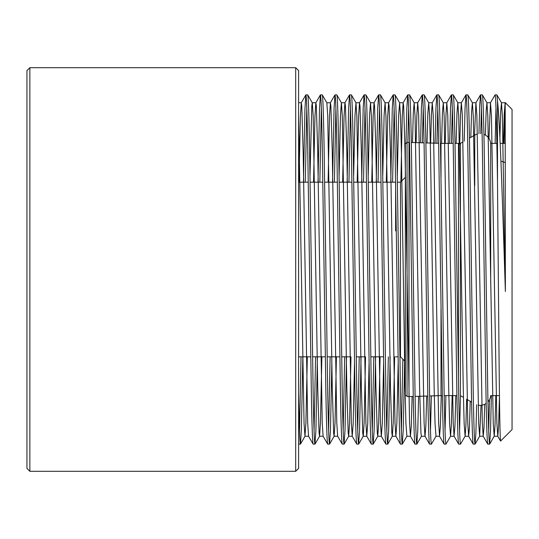 <?xml version="1.0" encoding="UTF-8"?>
<svg xmlns="http://www.w3.org/2000/svg" width="539" height="539" viewBox="0 0 539 539"><rect width="100%" height="100%" fill="white"/><g stroke="black" fill="none" stroke-linecap="round" stroke-linejoin="round"><path stroke-width="0.81" d="M399.877 356.818L400.477 356.818L400.477 182.182L405.328 177.331L405.328 395.626L405.328 143.374L405.328 361.669L400.477 356.818L400.477 182.182L397.438 182.182M295.695 67.698L298.606 70.609L298.606 468.391L295.695 471.302L295.695 67.698L29.861 67.698L29.861 471.302L26.95 468.391L26.95 70.609L29.861 67.698M398.058 356.818L395.626 356.818M383.505 356.818L370.771 356.818L383.505 356.818M364.472 356.818L356.218 356.818L364.472 356.818M349.919 356.818L341.665 356.818L349.919 356.818M339.846 356.818L327.112 356.818L339.846 356.818M325.293 356.818L312.559 356.818L325.293 356.818M310.74 356.818L298.606 356.818L310.74 356.818M395.619 182.182L382.885 182.182L395.619 182.182M381.066 182.182L368.332 182.182L381.066 182.182M366.513 182.182L353.779 182.182L366.513 182.182M351.96 182.182L339.226 182.182L351.96 182.182M337.407 182.182L324.673 182.182L337.407 182.182M322.854 182.182L310.12 182.182L322.854 182.182M308.301 182.182L298.606 182.182L308.301 182.182M456.917 395.626L444.183 395.626L456.917 395.626M442.364 395.626L441.01 395.626L442.364 395.626M407.053 395.626L405.328 395.626M460.414 143.374L463.041 141.858L460.414 143.374L460.414 395.626L463.432 397.371L460.414 395.626L460.414 143.374L455.004 143.374L458.473 143.374A1.94 1.94 0 0 1 460.414 145.314M440.451 143.354L453.184 143.374L441.01 143.374L441.01 176.617M407.053 143.374L405.328 143.374M469.456 138.152L474.744 135.1A10.672 10.672 0 0 1 477.419 134.009A10.672 10.672 0 0 0 474.744 135.1L469.456 138.152M467.118 399.5L471.591 402.081L467.118 399.5M499.464 395.626L490.706 395.626A10.672 10.672 0 0 1 487.963 401.851A10.672 10.672 0 0 0 490.706 395.626L499.464 395.626L498.622 425.837L497.8 436.26L496.864 422.792L491.433 115.434L490.47 102.787L488.974 138.442M486.171 403.415A10.672 10.672 0 0 1 478.16 405.153A10.672 10.672 0 0 0 486.171 403.415M490.706 143.374A10.672 10.672 0 0 0 483.934 134.393A10.672 10.672 0 0 1 490.706 143.374L496.843 143.374L490.706 143.374L490.706 283.083L490.706 143.374M505.373 143.374L500.165 143.374L505.373 143.374M295.695 471.302L29.861 471.302M495.071 94.864C495.867 94.217 496.722 129.495 497.497 182.633L497.497 100.948L496.891 94.864L495.071 94.864L490.47 102.787M497.497 182.633L499.033 355.612C499.538 410.961 500.057 439.44 500.569 441.064L512.05 429.583L512.05 109.417L505.184 102.551L505.373 291.478L502.375 116.208L501.492 102.787L496.891 94.864M497.497 100.948L497.497 100.948C500.104 123.788 502.698 208.923 505.373 291.478M491.386 395.626L490.524 430.829L489.614 444.136C489.008 443.368 488.401 426.322 487.795 392.985L484.157 146.015C483.55 112.678 482.944 95.632 482.338 94.864L480.471 94.904L479.71 105.449L478.935 133.733M495.819 395.626L495.011 425.136L494.216 436.213L493.252 423.566L487.822 116.208L486.939 102.787L482.338 94.864M489.614 444.136L487.748 444.096L483.193 436.213L482.311 422.792L476.88 115.434L475.917 102.787L474.488 135.249M487.795 444.136C487.189 443.368 486.582 426.322 485.976 392.985L482.338 146.015C481.731 112.678 481.125 95.632 480.519 94.864M476.658 404.762L475.876 433.41L475.061 444.136C474.455 443.368 473.848 426.322 473.242 392.985L469.604 146.015C468.997 112.678 468.391 95.632 467.785 94.864L465.918 94.904L465.076 107.537L464.234 141.171M481.051 405.281L479.663 436.213L478.699 423.566L473.269 116.208L472.386 102.787L467.785 94.864M475.061 444.136L473.195 444.096L468.64 436.213L467.758 422.792L462.327 115.434L461.364 102.787L460.569 113.864L459.76 143.374M473.242 444.136C472.636 443.368 472.029 426.322 471.423 392.985L467.785 146.015C467.178 112.678 466.572 95.632 465.965 94.864M466.639 399.217L465.864 426.14L465.11 436.213L460.508 444.136C459.902 443.368 459.295 426.322 458.689 392.985L455.051 146.015C454.444 112.678 453.838 95.632 453.232 94.864L451.365 94.904L450.503 108.171L449.641 143.374M465.11 436.213L464.146 423.566L463.237 387.42L458.716 116.208L457.833 102.787L453.232 94.864M460.508 444.136L458.642 444.096L454.087 436.213L453.205 422.792L447.774 115.434L446.811 102.787L446.016 113.864L445.207 143.374M458.689 444.136C458.083 443.368 457.476 426.322 456.87 392.985L453.232 146.015C452.625 112.678 452.019 95.632 451.412 94.864M452.16 395.626L451.352 425.136L450.557 436.213L445.955 444.136C445.349 443.368 444.742 426.322 444.136 392.985L440.498 146.015C439.891 112.678 439.285 95.632 438.679 94.864L436.812 94.904L435.95 108.117L435.094 143.192M450.557 436.213L449.593 423.566L448.684 387.42L444.163 116.208L443.28 102.787L438.679 94.864M445.955 444.136L444.089 444.096L439.534 436.213L438.652 422.792L433.221 115.434L432.258 102.787L431.463 113.776L430.661 143.057M444.136 444.136C443.53 443.368 442.923 426.322 442.317 392.985L438.679 146.015C438.072 112.678 437.466 95.632 436.859 94.864M424.126 94.864L428.727 102.787L429.61 116.208L430.493 151.58L434.131 387.42L435.04 423.566L436.004 436.213L431.402 444.136C430.796 443.368 430.189 426.322 429.583 392.985L425.945 146.015C425.338 112.678 424.732 95.632 424.126 94.864L422.259 94.904L421.404 107.995L420.548 142.754M431.402 444.136L429.536 444.096L424.981 436.213L424.099 422.792L418.668 115.434L417.705 102.787L416.916 113.655L416.115 142.619M429.583 444.136C428.977 443.368 428.37 426.322 427.764 392.985L424.126 146.015C423.519 112.678 422.913 95.632 422.306 94.864M418.608 396.306L417.752 431.025L416.849 444.136C416.243 443.368 415.636 426.322 415.03 392.985L411.392 146.015C410.785 112.678 410.179 95.632 409.573 94.864L407.706 94.904L406.844 108.171L405.982 143.374M426.686 396.057L425.85 425.958L425.035 436.26L421.397 436.26L420.952 433.113L419.578 387.42L415.057 116.208L414.174 102.787L409.573 94.864M416.849 444.136L414.983 444.096L410.428 436.213L409.546 422.792L405.025 151.58L403.65 105.887L403.152 102.787L402.269 116.208L400.861 181.798M415.03 444.136C414.424 443.368 413.817 426.322 413.211 392.985L409.573 146.015C408.966 112.678 408.36 95.632 407.754 94.864M404.648 360.989L403.233 430.068L402.296 444.136C401.69 443.368 401.083 426.322 400.477 392.985L396.839 146.015C396.232 112.678 395.626 95.632 395.02 94.864L393.153 94.904L392.264 108.932L390.782 182.182M402.343 444.096L406.898 436.213L405.934 423.566L405.025 387.42L401.387 151.58L400.504 116.208L399.621 102.787L395.02 94.864M402.296 444.136L400.43 444.096L395.875 436.213L394.993 422.792L390.472 151.58L389.097 105.887L388.599 102.787L387.716 116.208L386.301 182.182M400.477 444.136C399.871 443.368 399.264 426.322 398.658 392.985L395.02 146.015C394.413 112.678 393.807 95.632 393.2 94.864M390.162 356.818L388.68 430.068L387.743 444.136C387.137 443.368 386.53 426.322 385.924 392.985L382.286 146.015C381.679 112.678 381.073 95.632 380.467 94.864L378.6 94.904L377.711 108.932L376.229 182.182M394.642 356.818L393.227 422.792L392.345 436.213L391.846 433.113L390.472 387.42L385.951 116.208L385.068 102.787L380.467 94.864M387.743 444.136L385.877 444.096L381.322 436.213L380.44 422.792L375.919 151.58L374.544 105.887L374.046 102.787L373.163 116.208L371.748 182.182M385.924 444.136C385.318 443.368 384.711 426.322 384.105 392.985L380.467 146.015C379.86 112.678 379.254 95.632 378.647 94.864M375.609 356.818L374.127 430.068L373.19 444.136C372.584 443.368 371.977 426.322 371.371 392.985L367.733 146.015C367.126 112.678 366.52 95.632 365.914 94.864L364.047 94.904L363.158 108.932L361.676 182.182M380.089 356.818L378.674 422.792L377.792 436.213L377.293 433.113L375.919 387.42L371.398 116.208L370.515 102.787L365.914 94.864M373.19 444.136L371.324 444.096L366.769 436.213L365.887 422.792L361.366 151.58L359.991 105.887L359.493 102.787L358.61 116.208L357.195 182.182M371.371 444.136C370.765 443.368 370.158 426.322 369.552 392.985L365.914 146.015C365.307 112.678 364.701 95.632 364.094 94.864M361.056 356.818L359.574 430.068L358.637 444.136C358.031 443.368 357.424 426.322 356.818 392.985L353.18 146.015C352.573 112.678 351.967 95.632 351.361 94.864L349.494 94.904L348.605 108.932L347.123 182.182M365.536 356.818L364.121 422.792L363.239 436.213L362.74 433.113L361.366 387.42L356.845 116.208L355.962 102.787L351.361 94.864M358.637 444.136L356.771 444.096L352.216 436.213L351.334 422.792L346.813 151.58L345.438 105.887L344.94 102.787L344.057 116.208L342.642 182.182M356.818 444.136C356.212 443.368 355.605 426.322 354.999 392.985L351.361 146.015C350.754 112.678 350.148 95.632 349.541 94.864M346.503 356.818L345.021 430.068L344.084 444.136C343.478 443.368 342.871 426.322 342.265 392.985L338.627 146.015C338.02 112.678 337.414 95.632 336.808 94.864L334.941 94.904L334.052 108.932L332.57 182.182M350.983 356.818L349.568 422.792L348.686 436.213L348.187 433.113L346.813 387.42L342.292 116.208L341.409 102.787L336.808 94.864M344.084 444.136L342.218 444.096L337.663 436.213L336.781 422.792L332.26 151.58L330.885 105.887L330.387 102.787L329.504 116.208L328.089 182.182M342.265 444.136C341.659 443.368 341.052 426.322 340.446 392.985L336.808 146.015C336.201 112.678 335.595 95.632 334.988 94.864M331.842 363.731L330.468 430.068L329.531 444.136C328.925 443.368 328.318 426.322 327.712 392.985L324.074 146.015C323.467 112.678 322.861 95.632 322.255 94.864L320.388 94.904L319.499 108.932L318.017 182.182M336.43 356.818L335.015 422.792L334.133 436.213L333.634 433.113L332.26 387.42L327.739 116.208L326.856 102.787L322.255 94.864M329.531 444.136L327.665 444.096L323.11 436.213L322.228 422.792L317.707 151.58L316.332 105.887L315.834 102.787L314.951 116.208L313.536 182.182M327.712 444.136C327.106 443.368 326.499 426.322 325.893 392.985L322.255 146.015C321.648 112.678 321.042 95.632 320.435 94.864M317.397 356.818L315.915 430.068L314.978 444.136C314.372 443.368 313.765 426.322 313.159 392.985L309.521 146.015C308.914 112.678 308.308 95.632 307.702 94.864L305.835 94.904L304.946 108.932L303.464 182.182M321.877 356.818L320.462 422.792L319.58 436.213L319.081 433.113L317.707 387.42L313.186 116.208L312.303 102.787L307.702 94.864M314.978 444.136L313.112 444.096L308.557 436.213L307.675 422.792L303.154 151.58L301.779 105.887L301.281 102.787L300.398 116.208L298.983 182.182M313.159 444.136C312.553 443.368 311.946 426.322 311.34 392.985L307.702 146.015C307.095 112.678 306.489 95.632 305.882 94.864M495.981 108.157L495.119 143.374M489.493 399.689L488.705 430.843M481.428 108.157L480.754 133.692M460.461 395.653L459.599 430.843M452.322 108.157L451.46 143.374M445.908 395.626L445.046 430.843M437.769 108.157L436.907 143.253M431.348 395.916L430.493 430.843M423.216 108.157L422.367 142.808M408.663 108.157L407.821 142.404M402.855 359.196L401.387 430.843M394.11 108.157L392.601 182.182M388.343 356.818L386.834 430.843M379.557 108.157L378.048 182.182M373.79 356.818L372.281 430.843M365.004 108.157L363.495 182.182M359.237 356.818L357.728 430.843M350.451 108.157L348.942 182.182M344.684 356.818L343.175 430.843M335.898 108.157L334.389 182.182M330.131 356.818L328.622 430.843M321.345 108.157L319.836 182.182M315.578 356.818L314.069 430.843M306.792 108.157L305.283 182.182M302.844 356.818L301.362 430.068L300.472 444.096L298.606 444.136M301.025 356.818L299.516 430.843M497.746 436.213L500.569 441.064M505.184 102.551L504.228 113.864L503.419 143.374M505.104 102.754L504.12 143.374M300.425 444.136C299.819 443.368 299.212 426.322 298.606 392.985M505.373 104.195L505.023 102.787M484.716 404.27L483.968 428.161L483.193 436.213M470.23 401.292L469.449 427.366L468.64 436.213M455.799 395.626L454.963 425.837L454.087 436.213M441.246 395.626L440.41 425.837L439.534 436.213M412.119 396.502L411.291 426.079L410.428 436.213M398.166 363.731L396.839 423.566L395.875 436.213M383.613 363.731L382.286 423.566L381.322 436.213M369.06 363.731L367.733 423.566L366.769 436.213M354.507 363.731L353.18 423.566L352.216 436.213M334.079 436.26L337.663 436.213M501.492 102.787L500.684 111.593L499.902 137.58M486.939 102.787L486.158 110.94L485.41 135.1M472.386 102.787L471.578 111.539L470.803 137.378M457.833 102.787L456.957 113.163L456.122 143.374M443.28 102.787L442.404 113.163L441.569 143.374M428.727 102.787L427.858 113.049L427.023 142.95M414.174 102.787L413.312 112.927L412.483 142.512M399.621 102.787L398.658 115.434L397.331 175.269M385.068 102.787L384.105 115.434L382.778 175.269M370.515 102.787L369.552 115.434L368.225 175.269M355.962 102.787L354.999 115.434L353.672 175.269M341.409 102.787L340.446 115.434L339.119 175.269M326.856 102.787L330.441 102.74M315.888 102.74L312.249 102.74L311.805 105.887L310.013 175.269M307.324 356.818L305.909 422.792L304.973 436.26L304.063 423.566L298.606 115.434M395.626 230.914L395.626 182.633M441.01 308.396L441.01 395.626L429.637 395.97M438.631 143.3L425.891 142.916M424.072 142.862L411.324 142.471M409.505 142.417L408.993 142.404L408.993 396.596L413.272 396.468M427.818 396.024L415.091 396.414M408.993 142.404L407.053 142.404L407.053 396.596L408.993 396.596M474.744 185.544L474.744 135.1L474.744 185.544M458.473 143.374L458.473 380.514M475.917 102.787L480.471 94.904M461.364 102.787L465.918 94.904M446.811 102.787L451.365 94.904M432.258 102.787L436.812 94.904M417.705 102.787L422.259 94.904M403.152 102.787L407.706 94.904M388.599 102.787L393.153 94.904M374.046 102.787L378.6 94.904M359.493 102.787L364.047 94.904M344.94 102.787L349.494 94.904M330.387 102.787L334.941 94.904M315.834 102.787L320.388 94.904M301.281 102.787L305.835 94.904M298.606 102.74L301.335 102.74M501.438 102.74L505.077 102.74M494.162 436.26L497.8 436.26M486.885 102.74L490.524 102.74M479.609 436.26L483.247 436.26M472.332 102.74L475.971 102.74M465.056 436.26L468.694 436.26M457.779 102.74L461.418 102.74M450.503 436.26L454.141 436.26M443.226 102.74L446.865 102.74M435.95 436.26L439.588 436.26M428.673 102.74L432.312 102.74M414.12 102.74L417.759 102.74M406.844 436.26L410.482 436.26M399.567 102.74L403.206 102.74M392.291 436.26L395.929 436.26M385.014 102.74L388.653 102.74M377.738 436.26L381.376 436.26M370.461 102.74L374.1 102.74M363.185 436.26L366.823 436.26M355.908 102.74L359.547 102.74M348.632 436.26L352.27 436.26M341.355 102.74L344.994 102.74M319.526 436.26L323.164 436.26M304.973 436.26L308.611 436.26M300.472 444.096L305.027 436.213M315.025 444.096L319.58 436.213M329.578 444.096L334.133 436.213M344.131 444.096L348.686 436.213M358.684 444.096L363.239 436.213M373.237 444.096L377.792 436.213M387.79 444.096L392.345 436.213M416.896 444.096L421.451 436.213M475.108 444.096L479.663 436.213M489.661 444.096L494.216 436.213M500.893 161.107L505.373 162.623"/></g></svg>
